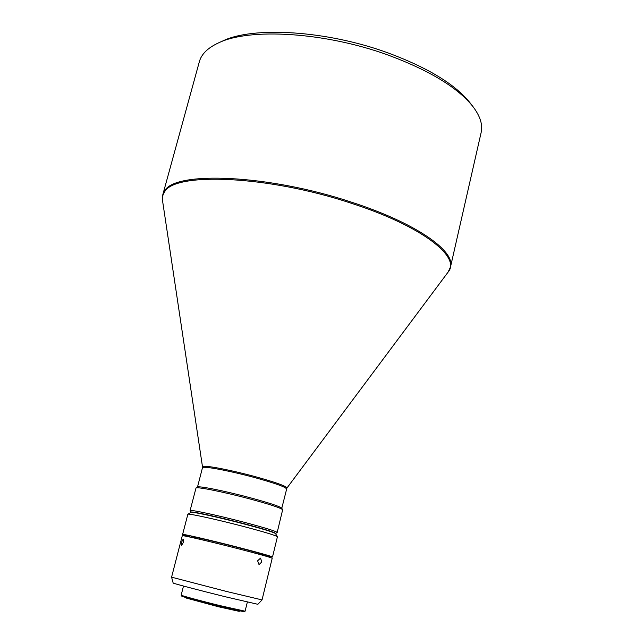 <?xml version="1.0" encoding="UTF-8"?>
<svg xmlns="http://www.w3.org/2000/svg" width="644" height="644" viewBox="0 0 644 644"><rect width="100%" height="100%" fill="white"/><g stroke="black" fill="none" stroke-linecap="round" stroke-linejoin="round"><path stroke-width="0.97" d="M257.624 560.795L259.033 564.643L261.786 561.93L260.538 558.123L257.624 560.795M237.725 548.608C259.532 554.243 271.019 557.479 272.195 558.308L262.036 599.902L227.002 591.586L171.578 577.177L182.284 535.719C181.415 534.858 210.306 541.548 237.725 548.608M262.036 599.902L257.874 604.305L224.998 596.682C199.262 590.323 172.342 583.214 173.164 583.029L171.578 577.177M183.339 542.441L183.21 539.06L181.608 542.119L181.528 545.452L183.339 542.441M191.188 537.321L191.357 536.669C190.696 535.953 213.953 541.322 235.954 546.989C253.511 551.538 262.776 554.162 263.75 554.854L263.589 555.506M247.344 602.084L245.09 611.204L220.176 605.658C200.992 600.957 180.819 595.507 181.173 595.145L183.492 586.048M182.606 534.456L187.863 514.242C188.225 513.22 216.642 519.426 243.263 526.406C264.249 531.944 275.64 535.389 277.427 536.734L272.501 557.036C271.333 556.191 259.854 552.938 238.055 547.295C210.636 540.227 181.753 533.562 182.606 534.456L191.196 537.281M263.605 555.466L272.501 557.036M245.09 611.204L244.148 611.784L219.805 606.382C201.089 601.802 181.399 596.473 181.729 596.103L181.173 595.145M187.863 514.242L191.002 512.358C191.421 511.368 218.236 517.172 243.303 523.765C263.074 528.998 273.821 532.274 275.543 533.594L277.427 536.734M190.962 512.391L191.018 512.173C190.342 510.869 217.624 516.738 243.368 523.5C263.855 528.933 274.602 532.242 275.624 533.425L275.576 533.643M239.689 611.035L239.174 611.349L218.533 606.785L186.317 598.075L186.011 597.552M191.002 512.205L190.093 510.603C189.4 509.235 217.495 515.248 243.996 522.22C265.078 527.822 276.139 531.236 277.178 532.475L275.616 533.457M190.093 510.603L196.018 487.959C197.072 486.598 224.434 492.121 249.816 498.923C269.731 504.316 280.671 507.915 282.66 509.718L277.178 532.475M196.018 487.959L197.579 487.025C198.642 485.689 225.207 491.034 249.824 497.643C269.144 502.884 279.778 506.385 281.718 508.164L282.66 509.718M162.811 194.673L199.342 61.727C201.395 54.177 207.738 47.914 218.388 42.947C249.107 27.732 324.568 32.023 387.583 54.885C429.596 70.413 458.15 87.769 473.235 106.96C480.271 116.371 482.903 124.888 481.14 132.511L450.51 266.938C455.574 251.063 415.75 222.872 351.447 202.16C268.242 174.387 174.854 170.853 164.695 190.857L162.811 194.673L162.505 200.445L162.385 197.829L163.053 194.73L164.631 191.832C174.782 171.916 268.033 175.498 351.125 203.214C422.053 226.004 461.498 257.23 448.055 272.171L286.894 488.096L281.782 508.261M218.388 42.947L222.518 41.071C252.609 26.195 325.912 30.34 387.116 52.566C427.938 67.66 455.727 84.589 470.482 103.354L473.235 106.96M197.483 487.089L202.458 467.802L203.359 467.383C207.424 466.586 232.307 471.489 254.823 477.615C275.117 483.241 285.678 487.001 286.508 488.917M202.458 467.802L202.506 466.892L203.415 466.361C207.497 465.531 232.5 470.45 255.121 476.616C276.075 482.428 286.669 486.252 286.894 488.096M202.506 466.892L162.505 200.445M450.51 266.938L448.055 272.171"/></g></svg>
